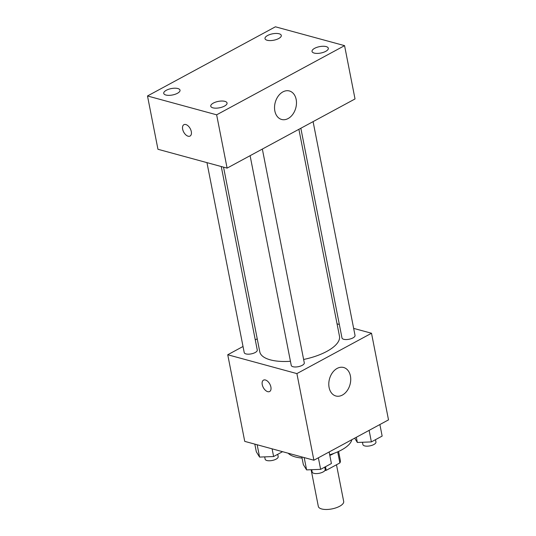 <?xml version="1.0" encoding="UTF-8"?>
<svg xmlns="http://www.w3.org/2000/svg" width="536" height="536" viewBox="0 0 536 536"><rect width="100%" height="100%" fill="white"/><g stroke="black" fill="none" stroke-linecap="round" stroke-linejoin="round"><path stroke-width="0.8" d="M311.128 469.724L318.324 506.406A12.924 5.072 -11.1 0 0 331.978 508.899A12.924 5.072 -11.1 0 0 343.683 501.435L336.487 464.766M337.7 451.848L339.871 462.937L326.203 470.327A17.541 6.888 -11.1 0 1 324.829 470.635M339.871 462.937A17.541 6.888 -11.1 0 0 340.373 460.565L338.585 451.446M333.988 453.349A18.459 7.249 168.9 0 1 329.821 455.419M325.493 466.722L326.203 470.327M288.167 453.208A33.225 13.052 -11.1 0 0 302.063 458.066M329.694 454.789A33.225 13.052 -11.1 0 0 351.817 439.714M353.653 328.38L371.515 333.251L388.506 419.876L313.888 460.223L244.738 441.376L227.74 354.752L243.022 346.484M255.27 339.864L257.226 338.806M223.546 167.152L259.779 351.817A40.609 15.953 -11.1 0 0 290.438 361.291M303.624 359.468A40.609 15.953 -11.1 0 0 339.476 336.186L298.887 129.303M371.515 333.251L296.897 373.599L227.74 354.752M337.057 323.858L339.342 324.481M250.104 155.688L291.249 365.405A6.646 2.613 -11.1 0 0 298.271 366.691A6.646 2.613 -11.1 0 0 304.287 362.852L262.345 149.068M206.956 162.629L244.222 352.588A6.646 2.613 -11.1 0 0 251.243 353.874A6.646 2.613 -11.1 0 0 257.267 350.035L221.261 166.529M313.091 121.632L355.033 335.415A6.646 2.613 168.9 0 1 351.127 338.692A6.646 2.613 168.9 0 1 343.71 339.288A6.646 2.613 168.9 0 1 341.988 337.968L300.843 128.251M296.897 373.599L313.888 460.223M350.417 375.977A14.767 10.64 -74.8 0 1 347.04 390.851A14.767 10.64 -74.8 0 1 335.878 395.99A14.767 10.64 -74.8 0 1 329.493 378.945A14.767 10.64 -74.8 0 1 343.643 367.495A14.767 10.64 -74.8 0 1 350.417 375.977M269.642 391.515A6.459 3.692 61.6 0 1 267.712 391.662A6.459 3.692 61.6 0 1 262.66 386.128A6.459 3.692 61.6 0 1 263.491 380.145A6.459 3.692 61.6 0 1 269.816 384.078A6.459 3.692 61.6 0 1 269.642 391.515A6.459 3.692 61.6 0 1 267.712 391.662A6.459 3.692 61.6 0 1 262.667 386.128A6.459 3.692 61.6 0 1 263.498 380.145M355.026 98.952L227.103 168.123L157.953 149.276L147.494 95.971L275.41 26.8L344.568 45.647L355.026 98.952M344.568 45.647L216.645 114.818L147.494 95.971M216.645 114.818L227.103 168.123M190.046 136.064A6.459 3.692 61.6 0 1 188.116 136.204A6.459 3.692 61.6 0 1 183.064 130.677A6.459 3.692 61.6 0 1 183.895 124.694A6.459 3.692 61.6 0 1 190.22 128.62A6.459 3.692 61.6 0 1 190.046 136.064A6.459 3.692 61.6 0 1 188.116 136.211A6.459 3.692 61.6 0 1 183.071 130.677A6.459 3.692 61.6 0 1 183.902 124.694M282.894 91.891A14.767 10.64 -74.8 0 1 289.393 90.973A14.767 10.64 -74.8 0 1 295.772 108.017A14.767 10.64 -74.8 0 1 281.628 119.468A14.767 10.64 -74.8 0 1 274.553 106.771A14.767 10.64 -74.8 0 1 282.894 91.891M224.457 106.108A8.301 3.256 -11.1 0 0 227.05 102.999A8.301 3.256 -11.1 0 0 224.899 101.358A8.301 3.256 -11.1 0 0 215.633 102.101A8.301 3.256 -11.1 0 0 210.762 106.195A8.301 3.256 -11.1 0 0 215.928 108.171A8.301 3.256 -11.1 0 0 224.457 106.108M325.727 51.349A8.301 3.256 -11.1 0 0 328.32 48.24A8.301 3.256 -11.1 0 0 326.169 46.599A8.301 3.256 -11.1 0 0 316.903 47.342A8.301 3.256 -11.1 0 0 312.032 51.436A8.301 3.256 -11.1 0 0 317.198 53.412A8.301 3.256 -11.1 0 0 325.727 51.349M278.7 38.532A8.301 3.256 -11.1 0 0 281.293 35.423A8.301 3.256 -11.1 0 0 279.142 33.781A8.301 3.256 -11.1 0 0 269.876 34.525A8.301 3.256 -11.1 0 0 265.005 38.619A8.301 3.256 -11.1 0 0 270.171 40.595A8.301 3.256 -11.1 0 0 278.7 38.532M177.436 93.291A8.301 3.256 -11.1 0 0 180.022 90.182A8.301 3.256 -11.1 0 0 177.872 88.541A8.301 3.256 -11.1 0 0 168.612 89.284A8.301 3.256 -11.1 0 0 163.735 93.378A8.301 3.256 -11.1 0 0 168.9 95.354A8.301 3.256 -11.1 0 0 177.436 93.291M379.883 424.539L382.148 436.083L371.381 441.905L357.351 442.461L354.685 438.16M356.333 437.276L357.351 442.461M369.11 430.361L371.381 441.905M362.45 442.26L362.906 444.585A6.646 2.613 -11.1 0 0 369.927 445.865A6.646 2.613 -11.1 0 0 375.95 442.026L375.488 439.688M329.144 451.975L331.409 463.519L320.635 469.342L306.605 469.898L303.349 464.632L301.842 456.94M304.187 457.577L306.605 469.898M318.371 457.798L320.635 469.342M311.711 469.697L312.166 472.022A6.646 2.613 -11.1 0 0 319.188 473.301A6.646 2.613 -11.1 0 0 325.205 469.462L324.749 467.124M282.566 451.687L273.615 456.531L259.585 457.081L256.322 451.815L254.814 444.123M257.166 444.759L259.585 457.081M272.1 448.833L273.615 456.531M264.684 456.88L265.139 459.205A6.646 2.613 -11.1 0 0 272.161 460.484A6.646 2.613 -11.1 0 0 278.184 456.645L277.722 454.307"/></g></svg>
